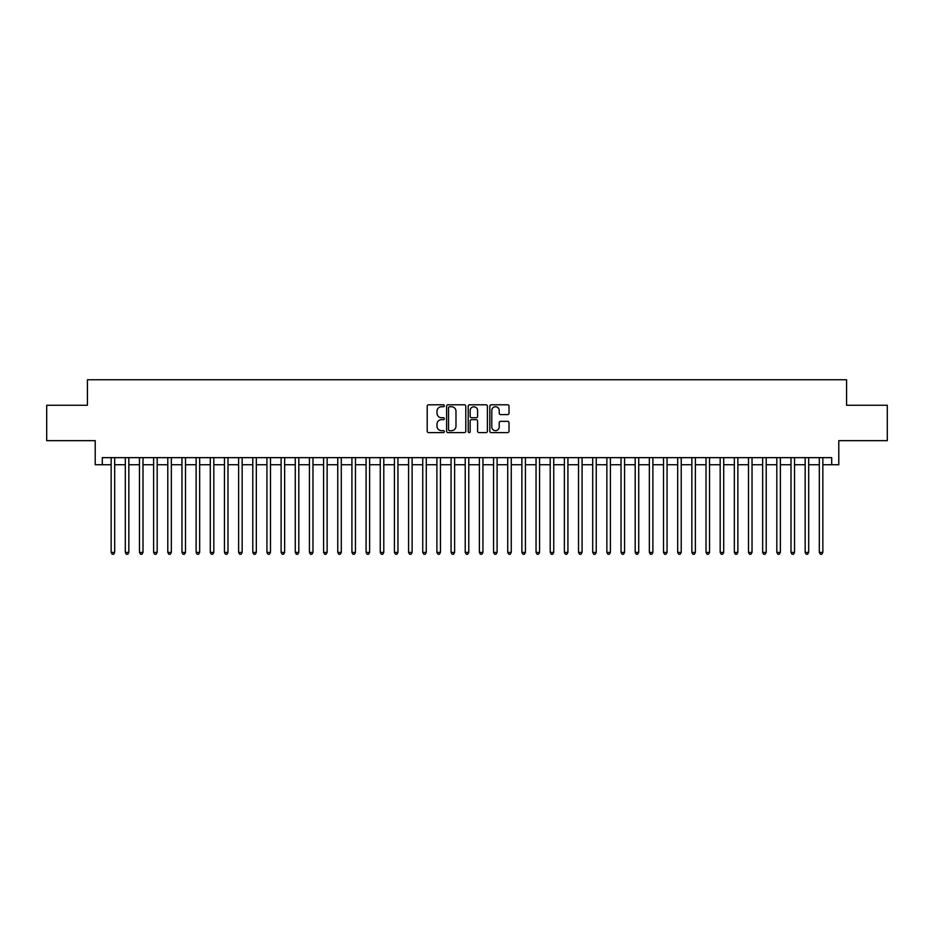 <?xml version="1.0" encoding="UTF-8"?>
<svg xmlns="http://www.w3.org/2000/svg" width="934" height="934" viewBox="0 0 934 934"><rect width="100%" height="100%" fill="white"/><g stroke="black" fill="none" stroke-linecap="round" stroke-linejoin="round"><path stroke-width="1.4" d="M444.339 405.776A0.969 0.969 0 0 0 443.37 404.796L428.589 404.796A1.389 1.389 0 0 0 427.2 406.185L427.2 431.216A1.389 1.389 0 0 0 428.589 432.605L443.37 432.605A0.969 0.969 0 0 0 444.339 431.636A0.969 0.969 0 0 0 443.37 430.656L441.455 430.656A4.448 4.448 0 0 1 437.007 426.208L437.007 424.129A4.448 4.448 0 0 1 441.455 419.681L443.37 419.681A0.969 0.969 0 0 0 444.339 418.701A0.969 0.969 0 0 0 443.37 417.731L441.455 417.731A4.448 4.448 0 0 1 437.007 413.283L437.007 411.193A4.448 4.448 0 0 1 441.455 406.745L443.37 406.745A0.969 0.969 0 0 0 444.339 405.776M507.629 414.603A1.389 1.389 0 0 0 509.018 413.213L509.018 406.185A1.389 1.389 0 0 0 507.629 404.796L491.226 404.796A1.389 1.389 0 0 0 489.836 406.185L489.836 431.216A1.389 1.389 0 0 0 491.226 432.605L507.629 432.605A1.389 1.389 0 0 0 509.018 431.216L509.018 422.74A1.389 1.389 0 0 0 507.629 421.339L500.612 421.339A1.389 1.389 0 0 0 499.223 422.74L499.223 426.943A3.724 3.724 0 0 1 495.499 430.656A3.724 3.724 0 0 1 491.786 426.943L491.786 410.47A3.724 3.724 0 0 1 495.499 406.745A3.724 3.724 0 0 1 499.223 410.47L499.223 413.213A1.389 1.389 0 0 0 500.612 414.603L507.629 414.603M102.296 464.735L102.296 457.648L831.704 457.648L831.704 464.735L838.79 464.735L838.79 440.661L887.3 440.661L887.3 405.251L846.578 405.251L846.578 379.753L87.422 379.753L87.422 405.251L46.7 405.251L46.7 440.661L95.21 440.661L95.21 464.735L111.146 464.735M465.786 406.185A1.389 1.389 0 0 0 464.396 404.796L447.993 404.796A1.389 1.389 0 0 0 446.604 406.185L446.604 431.216A1.389 1.389 0 0 0 447.993 432.605L464.396 432.605A1.389 1.389 0 0 0 465.786 431.216L465.786 406.185M469.604 404.796L486.007 404.796A1.389 1.389 0 0 1 487.396 406.185L487.396 431.216A1.389 1.389 0 0 1 486.007 432.605L478.99 432.605A1.389 1.389 0 0 1 477.601 431.216L477.601 421.071A1.389 1.389 0 0 0 476.212 419.681L471.553 419.681A1.389 1.389 0 0 0 470.164 421.071L470.164 431.636A0.969 0.969 0 0 1 469.195 432.605A0.969 0.969 0 0 1 468.214 431.636L468.214 406.185A1.389 1.389 0 0 1 469.604 404.796M114.684 464.735L125.308 464.735M128.845 464.735L139.47 464.735M143.007 464.735L153.631 464.735M157.181 464.735L167.793 464.735M171.342 464.735L181.967 464.735M185.504 464.735L196.128 464.735M199.666 464.735L210.29 464.735M213.828 464.735L224.452 464.735M227.989 464.735L238.614 464.735M242.151 464.735L252.775 464.735M256.325 464.735L266.937 464.735M270.486 464.735L281.111 464.735M284.648 464.735L295.272 464.735M298.81 464.735L309.434 464.735M312.972 464.735L323.596 464.735M327.133 464.735L337.758 464.735M341.295 464.735L351.92 464.735M355.469 464.735L366.081 464.735M369.631 464.735L380.255 464.735M383.792 464.735L394.417 464.735M397.954 464.735L408.578 464.735M412.116 464.735L422.74 464.735M426.278 464.735L436.902 464.735M440.439 464.735L451.064 464.735M454.613 464.735L465.225 464.735M468.775 464.735L479.387 464.735M482.936 464.735L493.561 464.735M497.098 464.735L507.722 464.735M511.26 464.735L521.884 464.735M525.422 464.735L536.046 464.735M539.583 464.735L550.208 464.735M553.745 464.735L564.37 464.735M567.919 464.735L578.531 464.735M582.08 464.735L592.705 464.735M596.242 464.735L606.866 464.735M610.404 464.735L621.028 464.735M624.566 464.735L635.19 464.735M638.728 464.735L649.352 464.735M652.889 464.735L663.514 464.735M667.063 464.735L677.675 464.735M681.225 464.735L691.849 464.735M695.386 464.735L706.011 464.735M709.548 464.735L720.172 464.735M723.71 464.735L734.334 464.735M737.872 464.735L748.496 464.735M752.033 464.735L762.658 464.735M766.207 464.735L776.819 464.735M780.369 464.735L790.993 464.735M794.53 464.735L805.155 464.735M808.692 464.735L819.316 464.735M822.854 464.735L831.704 464.735M449.523 406.745A0.969 0.969 0 0 0 448.542 407.714L448.542 429.687A0.969 0.969 0 0 0 449.523 430.656L451.531 430.656A4.448 4.448 0 0 0 455.979 426.208L455.979 411.193A4.448 4.448 0 0 0 451.531 406.745L449.523 406.745M477.601 410.54A3.724 3.724 0 0 0 473.877 406.815A3.724 3.724 0 0 0 470.164 410.54L470.164 416.342A1.389 1.389 0 0 0 471.553 417.731L476.212 417.731A1.389 1.389 0 0 0 477.601 416.342L477.601 410.54M114.684 457.648L114.684 552.403L111.146 552.403L111.146 457.648M114.684 552.403L113.621 554.247L112.208 554.247L111.146 552.403M128.845 457.648L128.845 552.403L125.308 552.403L125.308 457.648M128.845 552.403L127.783 554.247L126.37 554.247L125.308 552.403M143.007 457.648L143.007 552.403L139.47 552.403L139.47 457.648M143.007 552.403L141.945 554.247L140.532 554.247L139.47 552.403M157.181 457.648L157.181 552.403L153.631 552.403L153.631 457.648M157.181 552.403L156.118 554.247L154.694 554.247L153.631 552.403M171.342 457.648L171.342 552.403L167.793 552.403L167.793 457.648M171.342 552.403L170.28 554.247L168.856 554.247L167.793 552.403M185.504 457.648L185.504 552.403L181.967 552.403L181.967 457.648M185.504 552.403L184.442 554.247L183.017 554.247L181.967 552.403M199.666 457.648L199.666 552.403L196.128 552.403L196.128 457.648M199.666 552.403L198.603 554.247L197.191 554.247L196.128 552.403M213.828 457.648L213.828 552.403L210.29 552.403L210.29 457.648M213.828 552.403L212.765 554.247L211.353 554.247L210.29 552.403M227.989 457.648L227.989 552.403L224.452 552.403L224.452 457.648M227.989 552.403L226.927 554.247L225.514 554.247L224.452 552.403M242.151 457.648L242.151 552.403L238.614 552.403L238.614 457.648M242.151 552.403L241.089 554.247L239.676 554.247L238.614 552.403M256.325 457.648L256.325 552.403L252.775 552.403L252.775 457.648M256.325 552.403L255.262 554.247L253.838 554.247L252.775 552.403M270.486 457.648L270.486 552.403L266.937 552.403L266.937 457.648M270.486 552.403L269.424 554.247L268 554.247L266.937 552.403M284.648 457.648L284.648 552.403L281.111 552.403L281.111 457.648M284.648 552.403L283.586 554.247L282.161 554.247L281.111 552.403M298.81 457.648L298.81 552.403L295.272 552.403L295.272 457.648M298.81 552.403L297.748 554.247L296.335 554.247L295.272 552.403M312.972 457.648L312.972 552.403L309.434 552.403L309.434 457.648M312.972 552.403L311.909 554.247L310.497 554.247L309.434 552.403M327.133 457.648L327.133 552.403L323.596 552.403L323.596 457.648M327.133 552.403L326.071 554.247L324.658 554.247L323.596 552.403M341.295 457.648L341.295 552.403L337.758 552.403L337.758 457.648M341.295 552.403L340.233 554.247L338.82 554.247L337.758 552.403M355.469 457.648L355.469 552.403L351.92 552.403L351.92 457.648M355.469 552.403L354.406 554.247L352.982 554.247L351.92 552.403M369.631 457.648L369.631 552.403L366.081 552.403L366.081 457.648M369.631 552.403L368.568 554.247L367.144 554.247L366.081 552.403M383.792 457.648L383.792 552.403L380.255 552.403L380.255 457.648M383.792 552.403L382.73 554.247L381.305 554.247L380.255 552.403M397.954 457.648L397.954 552.403L394.417 552.403L394.417 457.648M397.954 552.403L396.892 554.247L395.479 554.247L394.417 552.403M412.116 457.648L412.116 552.403L408.578 552.403L408.578 457.648M412.116 552.403L411.053 554.247L409.641 554.247L408.578 552.403M426.278 457.648L426.278 552.403L422.74 552.403L422.74 457.648M426.278 552.403L425.215 554.247L423.803 554.247L422.74 552.403M440.439 457.648L440.439 552.403L436.902 552.403L436.902 457.648M440.439 552.403L439.377 554.247L437.964 554.247L436.902 552.403M454.613 457.648L454.613 552.403L451.064 552.403L451.064 457.648M454.613 552.403L453.55 554.247L452.126 554.247L451.064 552.403M468.775 457.648L468.775 552.403L465.225 552.403L465.225 457.648M468.775 552.403L467.712 554.247L466.288 554.247L465.225 552.403M482.936 457.648L482.936 552.403L479.387 552.403L479.387 457.648M482.936 552.403L481.874 554.247L480.45 554.247L479.387 552.403M497.098 457.648L497.098 552.403L493.561 552.403L493.561 457.648M497.098 552.403L496.036 554.247L494.623 554.247L493.561 552.403M511.26 457.648L511.26 552.403L507.722 552.403L507.722 457.648M511.26 552.403L510.197 554.247L508.785 554.247L507.722 552.403M525.422 457.648L525.422 552.403L521.884 552.403L521.884 457.648M525.422 552.403L524.359 554.247L522.947 554.247L521.884 552.403M539.583 457.648L539.583 552.403L536.046 552.403L536.046 457.648M539.583 552.403L538.521 554.247L537.108 554.247L536.046 552.403M553.745 457.648L553.745 552.403L550.208 552.403L550.208 457.648M553.745 552.403L552.694 554.247L551.27 554.247L550.208 552.403M567.919 457.648L567.919 552.403L564.37 552.403L564.37 457.648M567.919 552.403L566.856 554.247L565.432 554.247L564.37 552.403M582.08 457.648L582.08 552.403L578.531 552.403L578.531 457.648M582.08 552.403L581.018 554.247L579.594 554.247L578.531 552.403M596.242 457.648L596.242 552.403L592.705 552.403L592.705 457.648M596.242 552.403L595.18 554.247L593.767 554.247L592.705 552.403M610.404 457.648L610.404 552.403L606.866 552.403L606.866 457.648M610.404 552.403L609.342 554.247L607.929 554.247L606.866 552.403M624.566 457.648L624.566 552.403L621.028 552.403L621.028 457.648M624.566 552.403L623.503 554.247L622.091 554.247L621.028 552.403M638.728 457.648L638.728 552.403L635.19 552.403L635.19 457.648M638.728 552.403L637.665 554.247L636.252 554.247L635.19 552.403M652.889 457.648L652.889 552.403L649.352 552.403L649.352 457.648M652.889 552.403L651.839 554.247L650.414 554.247L649.352 552.403M667.063 457.648L667.063 552.403L663.514 552.403L663.514 457.648M667.063 552.403L666 554.247L664.576 554.247L663.514 552.403M681.225 457.648L681.225 552.403L677.675 552.403L677.675 457.648M681.225 552.403L680.162 554.247L678.738 554.247L677.675 552.403M695.386 457.648L695.386 552.403L691.849 552.403L691.849 457.648M695.386 552.403L694.324 554.247L692.911 554.247L691.849 552.403M709.548 457.648L709.548 552.403L706.011 552.403L706.011 457.648M709.548 552.403L708.486 554.247L707.073 554.247L706.011 552.403M723.71 457.648L723.71 552.403L720.172 552.403L720.172 457.648M723.71 552.403L722.647 554.247L721.235 554.247L720.172 552.403M737.872 457.648L737.872 552.403L734.334 552.403L734.334 457.648M737.872 552.403L736.809 554.247L735.397 554.247L734.334 552.403M752.033 457.648L752.033 552.403L748.496 552.403L748.496 457.648M752.033 552.403L750.983 554.247L749.558 554.247L748.496 552.403M766.207 457.648L766.207 552.403L762.658 552.403L762.658 457.648M766.207 552.403L765.144 554.247L763.72 554.247L762.658 552.403M780.369 457.648L780.369 552.403L776.819 552.403L776.819 457.648M780.369 552.403L779.306 554.247L777.882 554.247L776.819 552.403M794.53 457.648L794.53 552.403L790.993 552.403L790.993 457.648M794.53 552.403L793.468 554.247L792.055 554.247L790.993 552.403M808.692 457.648L808.692 552.403L805.155 552.403L805.155 457.648M808.692 552.403L807.63 554.247L806.217 554.247L805.155 552.403M822.854 457.648L822.854 552.403L819.316 552.403L819.316 457.648M822.854 552.403L821.792 554.247L820.379 554.247L819.316 552.403"/></g></svg>
